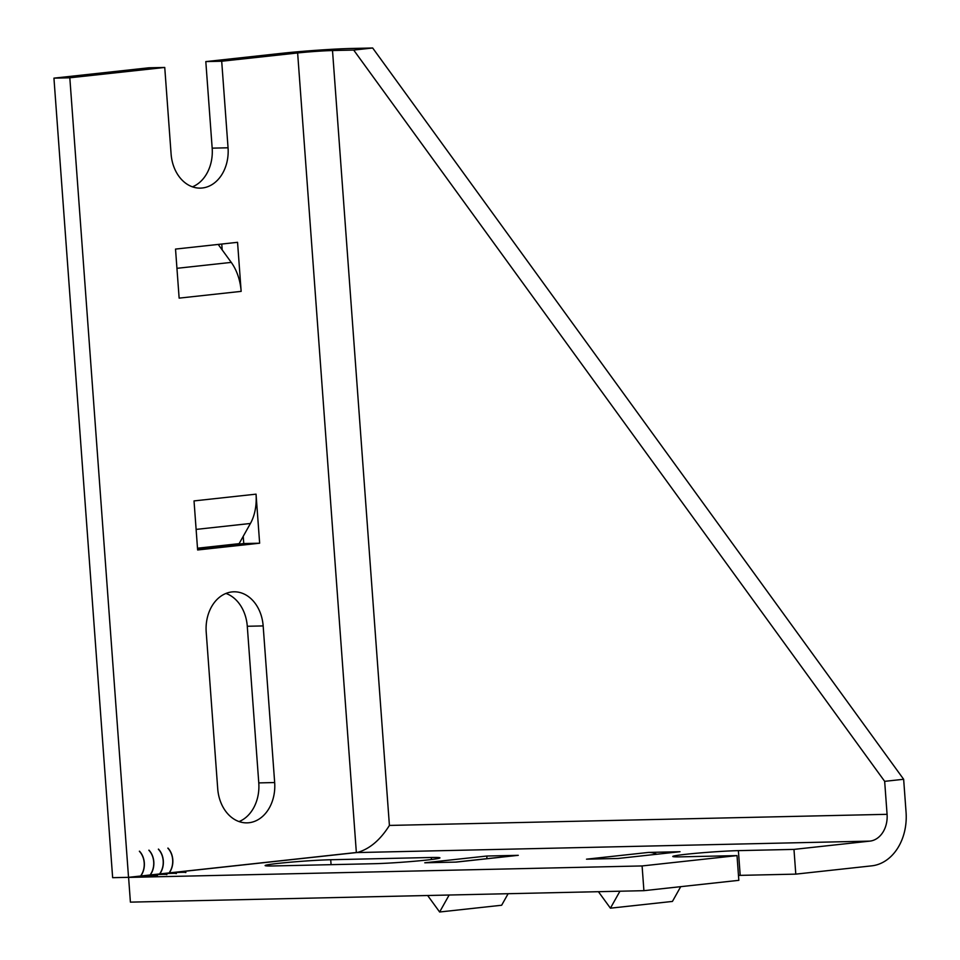<?xml version="1.0" encoding="UTF-8"?>
<svg xmlns="http://www.w3.org/2000/svg" width="960" height="960" viewBox="0 0 960 960"><rect width="100%" height="100%" fill="white"/><g stroke="black" fill="none" stroke-linecap="round" stroke-linejoin="round"><path stroke-width="1.44" d="M431.304 857.484A37.224 1.584 175.8 0 1 439.956 857.868A37.224 1.584 175.8 0 1 426.66 860.064A37.224 1.584 175.8 0 1 374.352 863.7L273.756 865.944A37.224 1.584 175.8 0 1 265.104 865.56A37.224 1.584 175.8 0 1 289.512 862.284A37.224 1.584 175.8 0 1 330.708 859.74L431.304 857.484L431.46 859.5M248.916 822.744A37.224 28.608 88.7 0 0 274.668 782.544L263.16 625.92A37.224 28.608 88.7 0 0 233.856 591.804A37.224 28.608 88.7 0 0 206.208 632.124L217.716 788.748A37.224 28.608 88.7 0 0 247.02 822.864A37.224 28.608 88.7 0 0 248.916 822.744M239.04 821.58A37.224 28.608 88.7 0 0 258.78 782.904L247.284 626.268A37.224 28.608 88.7 0 0 225.948 593.448M903.648 779.28L906.06 812.244A49.644 38.136 -91.3 0 1 871.728 865.848L795.792 874.128L793.968 849.396L869.916 841.116L356.412 852.576A24.816 19.068 88.7 0 0 357.948 852.324A24.816 1.056 -4.2 0 0 356.352 852.504L128.532 877.332L69.816 77.796L164.748 67.452L171.096 154.008A37.224 28.608 88.7 0 0 200.412 188.124A37.224 28.608 88.7 0 0 202.296 187.992A37.224 28.608 88.7 0 0 228.048 147.792L221.7 61.236L205.812 61.596L281.748 53.316A49.644 2.1 175.8 0 1 351.492 48.468L372.672 48L903.648 779.28L884.664 781.344L353.688 50.064L332.508 50.544L389.412 825.432L887.076 814.32L884.664 781.344M192.432 186.84A37.224 28.608 88.7 0 0 212.172 148.152L205.812 61.596M353.688 50.064L372.672 48M869.916 841.116A24.816 19.068 88.7 0 0 887.076 814.32M357.948 852.324C369.972 848.712 380.448 839.736 389.412 825.432M356.352 852.504L297.636 52.968A24.816 1.056 175.8 0 1 332.508 50.544M297.636 52.968L221.7 61.236M738.468 875.412A37.224 1.584 175.8 0 1 740.196 875.364L795.792 874.128M356.412 852.576L128.592 877.404L130.404 902.136L643.908 890.676L738.828 880.332L737.016 855.6L681.432 856.836A37.224 1.584 175.8 0 1 672.78 856.464A37.224 1.584 175.8 0 1 697.176 853.188A37.224 1.584 175.8 0 1 738.384 850.632L793.968 849.396M185.772 872.556L185.604 872.568A16.548 0.696 -4.2 0 0 185.712 872.484A16.548 0.696 -4.2 0 0 170.256 872.916L170.268 872.904A16.716 0.708 175.8 0 1 185.88 872.472A16.716 0.708 175.8 0 1 185.772 872.556M166.788 874.632L166.62 874.644A16.548 0.696 -4.2 0 0 166.728 874.548A16.548 0.696 -4.2 0 0 151.272 874.98L151.284 874.98A16.716 0.708 175.8 0 1 166.896 874.536A16.716 0.708 175.8 0 1 166.788 874.632M648.528 852.42L680.028 851.712L618.012 858.48L586.512 859.176L648.528 852.42A41.364 26.424 -96.2 0 1 656.832 854.244M518.28 855.324L456.264 862.092L424.764 862.788L486.78 856.032L518.28 855.324A41.364 26.424 -96.2 0 0 516.828 855.42L455.532 862.104M157.296 875.664L157.128 875.676A16.548 0.696 -4.2 0 0 157.236 875.58A16.548 0.696 -4.2 0 0 141.78 876.012L141.792 876.012A16.716 0.708 175.8 0 1 157.404 875.568A16.716 0.708 175.8 0 1 157.296 875.664M176.28 873.6L176.112 873.6A16.548 0.696 -4.2 0 0 176.22 873.516A16.548 0.696 -4.2 0 0 160.764 873.948L160.776 873.936A16.716 0.708 175.8 0 1 176.388 873.504A16.716 0.708 175.8 0 1 176.28 873.6M128.592 877.404L642.096 865.944L737.016 855.6M169.608 872.1L169.704 872.208A16.716 12.84 88.7 0 0 167.94 848.064L167.856 848.196A16.548 12.708 -91.3 0 1 169.608 872.1M160.116 873.132L160.212 873.252A16.716 12.84 88.7 0 0 158.448 849.096L158.364 849.228A16.548 12.708 -91.3 0 1 160.116 873.132M175.524 249.084L179.136 298.128L241.152 291.372L237.552 242.316L175.524 249.084M259.644 543.204L256.044 494.16L194.028 500.916L197.628 549.972L259.644 543.204L243.756 543.564L243.228 536.316L250.428 523.476A41.364 26.424 -96.2 0 0 256.044 494.16M141.228 875.316A16.716 12.84 88.7 0 0 139.452 851.172L139.38 851.304A16.548 12.708 -91.3 0 1 141.132 875.208L141.228 875.316M150.72 874.284A16.716 12.84 88.7 0 0 148.944 850.14L148.872 850.26A16.548 12.708 -91.3 0 1 150.624 874.176L150.72 874.284M241.152 291.372A41.364 26.424 -96.2 0 0 231.252 262.392L222.192 249.924L221.76 244.044M197.52 548.604L243.756 543.564M128.532 877.332L112.644 877.68L53.94 78.144L148.86 67.8L164.748 67.452M427.644 895.5L439.632 912L449.148 895.02M439.632 912L501.648 905.244L508.116 893.712M486.78 856.032L486.972 858.672M680.712 886.668L672.432 901.428L610.416 908.184L598.428 891.696M619.932 891.216L610.416 908.184M643.908 890.676L642.096 865.944M69.816 77.796L53.94 78.144M222.192 249.924L218.208 244.428M197.496 548.196L239.112 543.672L243.228 536.316M274.668 782.544L258.78 782.904M228.048 147.792L212.172 148.152M740.196 875.364L738.384 850.632M331.08 864.66L330.708 859.74M231.252 262.392L176.94 268.32M263.16 625.92L247.284 626.268M196.116 529.404L250.428 523.476"/></g></svg>
